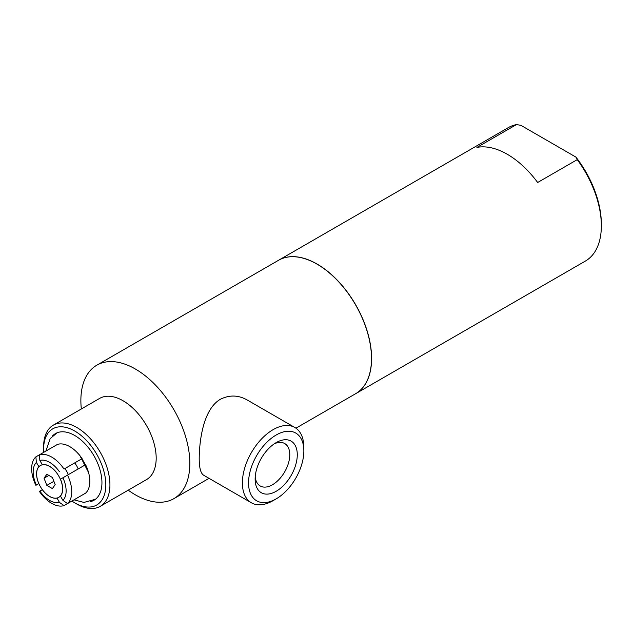 <?xml version="1.0" encoding="UTF-8"?>
<svg xmlns="http://www.w3.org/2000/svg" width="633" height="633" viewBox="0 0 633 633"><rect width="100%" height="100%" fill="white"/><g stroke="black" fill="none" stroke-linecap="round" stroke-linejoin="round"><path stroke-width="0.95" d="M520.896 125.334L575.919 157.103L577.241 159.643L537.662 182.494A77.052 44.484 -120 0 0 476.918 147.418L516.496 124.574L520.896 125.334M355.588 393.734A77.052 44.484 -120 0 0 355.643 393.71L585.39 261.065A77.052 44.484 -120 0 0 601.35 225.791L601.35 224.011A74.868 43.226 -120 0 0 575.919 157.103M516.496 124.574A77.052 44.484 -120 0 0 508.346 127.605L278.591 260.25A77.052 44.484 -120 0 0 278.544 260.282M355.643 393.71A77.052 44.484 -120 0 0 371.603 358.436A77.052 44.484 -120 0 0 337.967 280.894A77.052 44.484 -120 0 0 278.591 260.25M601.35 225.791A77.052 44.484 -120 0 0 577.241 159.643M295.928 428.185L355.54 393.766A77.052 44.484 -120 0 0 371.5 358.492A77.052 44.484 -120 0 0 337.864 280.957A77.052 44.484 -120 0 0 278.488 260.313L96.825 365.194A77.052 44.484 -120 0 0 81.34 408.965M251.388 502.792L203.691 475.248C200.653 473.373 199.166 467.613 199.205 457.96C199.458 438.843 203.842 408.728 220.45 399.241C229.455 394.77 238.356 395.008 247.155 399.961L294.851 427.497A43.471 25.098 120 0 0 251.388 452.595A43.471 25.098 120 0 0 251.388 502.792A43.471 25.098 120 0 0 273.124 500.632L276.202 498.851A39.104 22.574 120 0 0 303.856 450.957A39.104 22.574 120 0 0 276.202 434.998A39.104 22.574 120 0 0 248.547 482.892A39.104 22.574 120 0 0 276.202 498.851M128.222 490.171A77.052 44.484 -120 0 0 173.877 498.646A77.052 44.484 -120 0 0 189.837 463.38A77.052 44.484 -120 0 0 156.201 385.837A77.052 44.484 -120 0 0 96.825 365.194M303.856 450.957L303.856 447.396A43.471 25.098 120 0 0 294.851 427.497M297.281 454.755A29.798 17.21 -60 0 1 276.202 491.255A29.798 17.21 -60 0 1 255.131 479.094A29.798 17.21 -60 0 1 276.202 442.594A29.798 17.21 -60 0 1 297.281 454.755M255.226 476.768A24.497 14.14 120 0 0 260.203 485.97A24.497 14.14 120 0 0 279.082 479.41A24.497 14.14 120 0 0 289.772 454.755A24.497 14.14 120 0 0 284.7 443.543A24.497 14.14 120 0 0 274.231 443.836M71.885 501.043A43.978 25.391 -120 0 0 74.718 502.831L76.775 504.018A46.882 27.069 -120 0 0 100.22 506.345L146.476 479.632A46.882 27.069 -120 0 0 156.185 458.173A46.882 27.069 -120 0 0 135.723 410.991A46.882 27.069 -120 0 0 99.595 398.426L53.338 425.139A46.882 27.069 -120 0 0 43.63 446.597L43.63 448.971A43.978 25.391 -120 0 0 43.756 452.318M100.22 506.345A46.882 27.069 -120 0 0 109.928 484.878A46.882 27.069 -120 0 0 89.467 437.696A46.882 27.069 -120 0 0 53.338 425.139M74.718 502.831A43.978 25.391 -120 0 0 105.822 484.878A43.978 25.391 -120 0 0 74.726 431.018A43.978 25.391 -120 0 0 43.63 448.971M90.234 501.708A38.494 22.226 -120 0 0 95.124 499.516A38.494 22.226 -120 0 0 101.945 482.639A38.494 22.226 -120 0 0 85.914 444.73A38.494 22.226 -120 0 0 56.701 432.964A38.494 22.226 -120 0 0 52.349 436.097M38.969 466.695L36.374 462.454L35.883 456.86A28.35 16.371 -120 0 0 35.883 485.321L38.858 483.604M56.962 498.116A18.46 10.658 -120 0 1 42.316 489.665L39.373 491.366A28.35 16.371 -120 0 0 64.02 505.593L59.423 502.373L57.041 498.005M35.883 456.86L39.373 454.85L39.855 460.436L42.316 464.701L43.202 464.575M57.468 444.406L39.373 454.85A28.35 16.371 -120 0 1 64.02 469.077L82.108 458.632A28.35 16.371 -120 0 0 57.468 444.406M78.175 468.958A13.736 7.928 -120 0 0 74.686 462.913L64.02 469.077M74.686 462.913L81.871 458.767A27.876 16.094 -120 0 1 85.36 464.812M62.912 500.363L67.509 503.575L85.597 493.131A28.35 16.371 -120 0 0 85.597 464.677L60.452 479.197A18.46 10.658 -120 0 1 60.744 495.742A18.46 10.658 -120 0 1 60.452 496.098L62.912 500.363A23.31 13.459 -120 0 0 62.912 477.773M67.509 503.575A28.35 16.371 -120 0 0 67.509 475.122M59.423 471.727A23.31 13.459 -120 0 0 39.855 460.436M36.374 462.454A23.31 13.459 -120 0 0 36.374 485.036M56.962 473.152A18.46 10.658 -120 0 0 42.775 464.622A18.46 10.658 -120 0 0 42.316 464.701M38.827 466.711A18.46 10.658 -120 0 0 38.827 483.62M60.997 495.394L60.452 496.098M82.108 495.148L64.02 505.593M39.855 491.081A23.31 13.459 -120 0 0 59.423 502.373M52.397 477.464L55.182 484.633L52.397 488.589L46.834 485.376L44.049 478.208L46.834 474.252L52.397 477.464M44.049 478.208L48.868 475.423M46.834 485.376L53.892 481.302M68.309 474.655A13.594 7.849 -120 0 0 64.827 468.61M62.604 488.913A18.365 10.603 -120 0 0 55.941 471.973A18.365 10.603 -120 0 0 42.791 464.725A18.365 10.603 -120 0 0 40.433 486.722A18.365 10.603 -120 0 0 60.665 495.679A18.365 10.603 -120 0 0 62.604 488.913M209.048 478.342L173.877 498.646M95.472 499.255L83.936 502.428L73.974 499.841M57.105 432.79L50.197 438.582L45.845 451.115M76.704 452.041L79.758 455.325L88.604 472.653M44.025 464.559L42.791 464.725M61.425 494.69L60.665 495.679"/></g></svg>
